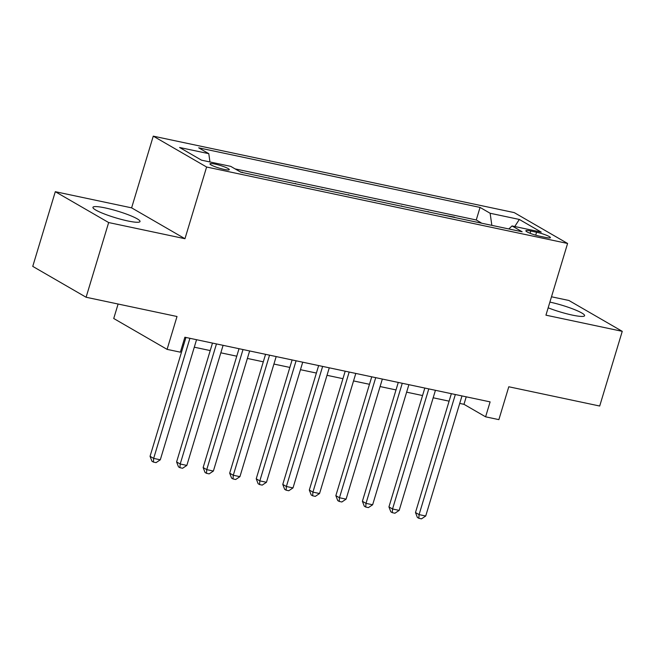 <?xml version="1.0" encoding="UTF-8"?>
<svg xmlns="http://www.w3.org/2000/svg" width="655" height="655" viewBox="0 0 655 655"><rect width="100%" height="100%" fill="white"/><g stroke="black" fill="none" stroke-linecap="round" stroke-linejoin="round"><path stroke-width="0.98" d="M127.733 220.94A24.587 3.472 16.8 0 0 140.023 221.537A24.587 3.472 16.8 0 0 128.953 215.036A24.587 3.472 16.8 0 0 105.234 207.922A24.587 3.472 16.8 0 0 92.944 207.324A24.587 3.472 16.8 0 0 104.006 213.825A24.587 3.472 16.8 0 0 127.733 220.94M548.161 307.809A24.587 3.472 16.8 0 0 572.314 315.096A24.587 3.472 16.8 0 0 584.604 315.702A24.587 3.472 16.8 0 0 573.575 309.217A24.587 3.472 16.8 0 0 549.889 302.102M224.239 169.424A10.087 1.425 16.8 0 0 229.283 169.67A10.087 1.425 16.8 0 0 224.747 167.009A10.087 1.425 16.8 0 0 215.012 164.086A10.087 1.425 16.8 0 0 209.968 163.84A10.087 1.425 16.8 0 0 214.512 166.509A10.087 1.425 16.8 0 0 224.239 169.424M118.105 304.026L113.733 318.502L167.09 349.369L180.362 352.177L184.874 337.235L490.112 401.883L485.601 416.826L498.873 419.634L508.788 386.769L599.702 406.026L622.25 331.332L568.9 300.473L551.494 296.781M55.298 191.694L32.75 266.38L86.1 297.247L108.656 222.553L184.964 238.715L206.612 167.017L153.262 136.15L131.614 207.856L55.298 191.694L108.656 222.553M206.612 167.017L567.59 243.464L514.232 212.605L153.262 136.15M466.033 219.892L480.999 223.068M455.413 217.648L454.455 217.444M454.545 217.149L439.489 214.275M412.945 208.65L427.911 211.819M386.401 203.034L401.368 206.202M359.857 197.409L374.832 200.577M333.313 191.784L348.288 194.961M306.777 186.167L321.744 189.336M280.234 180.543L295.2 183.711M253.69 174.918L268.656 178.095M239.935 171.692L242.113 172.47M536.584 232.247L530.746 231.01A9.776 1.384 16.8 0 0 525.859 230.773A9.776 1.384 16.8 0 0 530.255 233.352A9.776 1.384 16.8 0 0 539.687 236.185L545.525 237.421A9.776 1.384 16.8 0 0 550.413 237.659A9.776 1.384 16.8 0 0 546.016 235.079A9.776 1.384 16.8 0 0 536.584 232.247L535.7 235.178M491.848 225.361L490.136 213.26L480.05 207.422L198.694 147.833L208.789 153.671L179.593 147.49L201.511 160.172L230.707 166.354L240.803 172.191L522.15 231.78L512.054 225.942L508.788 228.947M490.136 213.26L519.333 219.45L541.251 232.124L512.054 225.942M481.089 222.765L476.259 219.974L235.104 168.9M242.203 172.175L243.07 172.674M268.747 177.792L269.614 178.291M295.29 183.416L296.158 183.916M321.834 189.033L322.702 189.541M348.378 194.658L349.246 195.157M374.922 200.283L375.782 200.782M401.458 205.899L402.326 206.407M428.002 211.524L428.869 212.023M167.09 349.369L177.014 316.504L86.1 297.247M567.59 243.464L545.942 315.17L622.25 331.332M459.72 403.415L463.969 404.315L485.601 416.826M182.614 344.718L183.678 344.948M194.289 347.199L210.222 350.572M220.833 352.816L236.766 356.189M247.377 358.441L263.302 361.814M273.921 364.057L289.846 367.43M300.465 369.682L316.39 373.055M327.009 375.307L342.933 378.68M353.544 380.923L369.477 384.297M380.088 386.548L396.013 389.921M406.632 392.165L422.557 395.538M433.176 397.79L449.101 401.163M466.229 396.832L463.969 404.315M476.259 219.974L480.05 207.422M208.789 153.671L209.96 161.957M514.756 226.515L519.333 219.45M184.964 238.715L131.614 207.856M451.36 393.68L415.483 512.521L419.085 514.609L455.34 394.523M425.717 516.017L421.476 518.85L418.823 518.285L419.085 514.609L425.717 516.017L461.98 395.931M418.823 518.285L417.382 517.458L415.483 512.521M424.817 388.055L388.939 506.904L392.541 508.984L428.796 388.898M399.182 510.392L394.932 513.225L392.279 512.668L392.541 508.984L399.182 510.392L435.436 390.306M392.279 512.668L390.839 511.833L388.939 506.904M398.273 382.438L362.395 501.28L365.998 503.367L402.26 383.281M372.638 504.768L368.388 507.609L365.736 507.044L365.998 503.367L372.638 504.768L408.892 384.681M365.736 507.044L364.295 506.209L362.395 501.28M371.737 376.813L335.851 495.655L339.462 497.743L375.716 377.657M346.094 499.151L341.853 501.984L339.192 501.427L339.462 497.743L346.094 499.151L382.348 379.065M339.192 501.427L337.751 500.592L335.851 495.655M345.193 371.197L309.307 490.038L312.918 492.126L349.172 372.04M319.55 493.526L315.309 496.367L312.656 495.802L312.918 492.126L319.55 493.526L355.804 373.44M312.656 495.802L311.207 494.967L309.307 490.038M318.649 365.572L282.772 484.413L286.374 486.501L322.628 366.415M293.006 487.909L288.765 490.742L286.112 490.177L286.374 486.501L293.006 487.909L329.269 367.823M286.112 490.177L284.671 489.342L282.772 484.413M292.105 359.947L256.228 478.797L259.83 480.876L296.085 360.79M266.462 482.285L262.221 485.118L259.568 484.561L259.83 480.876L266.462 482.285L302.725 362.199M259.568 484.561L258.127 483.726L256.228 478.797M265.562 354.33L229.684 473.172L233.286 475.26L269.541 355.174M239.927 476.66L235.677 479.501L233.024 478.936L233.286 475.26L239.927 476.66L276.181 356.574M233.024 478.936L231.583 478.101L229.684 473.172M239.026 348.706L203.14 467.547L206.743 469.635L243.005 349.549M213.383 471.043L209.133 473.876L206.481 473.319L206.743 469.635L213.383 471.043L249.637 350.957M206.481 473.319L205.04 472.484L203.14 467.547M212.482 343.089L176.596 461.931L180.207 464.01L216.461 343.924M186.839 465.418L182.598 468.259L179.937 467.695L180.207 464.01L186.839 465.418L223.093 345.332M179.937 467.695L178.496 466.859L176.596 461.931M185.938 337.464L150.052 456.306L153.663 458.394L189.917 338.308M160.295 459.802L156.054 462.635L153.401 462.07L153.663 458.394L160.295 459.802L196.549 339.716M153.401 462.07L151.952 461.235L150.052 456.306M530.059 233.278L530.746 231.01"/></g></svg>
